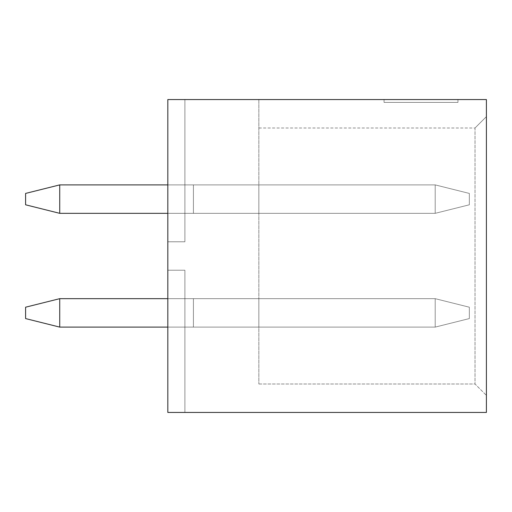 <?xml version="1.0" encoding="UTF-8"?>
<svg xmlns="http://www.w3.org/2000/svg" width="512" height="512" viewBox="0 0 512 512"><rect width="100%" height="100%" fill="white"/><g stroke="black" fill="none" stroke-linecap="round" stroke-linejoin="round"><path stroke-width="0.38" stroke-dasharray="2.56 1.92" d="M167.821 241.779L167.821 412.442L486.4 412.442L486.4 99.558L486.4 116.621L486.4 99.558L167.821 99.558L184.89 99.558L167.821 99.558L184.89 99.558L167.821 99.558L184.89 99.558L167.821 99.558L184.89 99.558L167.821 99.558L184.89 99.558L167.821 99.558L184.89 99.558L167.821 99.558L184.89 99.558L167.821 99.558L184.89 99.558L167.821 99.558L167.821 241.779L167.821 99.558L167.821 241.779L167.821 99.558L167.821 241.779L167.821 99.558L167.821 241.779L167.821 99.558L167.821 241.779L167.821 99.558L167.821 241.779L167.821 99.558L167.821 241.779L167.821 99.558L167.821 241.779L184.89 241.779L184.89 99.558L184.89 241.779L167.821 241.779L184.89 241.779L184.89 99.558L184.89 241.779L167.821 241.779L184.89 241.779L184.89 99.558L184.89 241.779L167.821 241.779L184.89 241.779L184.89 99.558L184.89 241.779L167.821 241.779L184.89 241.779L184.89 99.558L184.89 241.779L167.821 241.779L184.89 241.779L184.89 99.558L184.89 241.779L167.821 241.779L184.89 241.779L184.89 99.558L184.89 241.779L167.821 241.779L184.89 241.779L184.89 99.558L184.89 241.779L167.821 241.779M167.821 270.221L167.821 412.442L167.821 270.221L167.821 412.442L167.821 270.221L167.821 412.442L167.821 270.221L167.821 412.442L167.821 270.221L167.821 412.442L167.821 270.221L167.821 412.442L167.821 270.221L167.821 412.442L167.821 270.221L167.821 412.442L167.821 270.221L184.89 270.221L184.89 412.442L184.89 270.221L167.821 270.221L184.89 270.221L184.89 412.442L184.89 270.221L167.821 270.221L184.89 270.221L184.89 412.442L184.89 270.221L167.821 270.221L184.89 270.221L184.89 412.442L184.89 270.221L167.821 270.221L184.89 270.221L184.89 412.442L184.89 270.221L167.821 270.221L184.89 270.221L184.89 412.442L184.89 270.221L167.821 270.221L184.89 270.221L184.89 412.442L184.89 270.221L167.821 270.221L184.89 270.221L184.89 412.442L184.89 270.221L167.821 270.221M457.958 99.558L384.058 99.558L457.958 99.558L457.958 102.4L457.958 99.558M193.421 184.89L258.842 184.89L258.842 213.331L258.842 184.89L258.842 213.331L258.842 184.89L258.842 213.331L258.842 184.89L258.842 213.331L258.842 184.89L258.842 213.331L258.842 184.89L258.842 213.331L258.842 184.89L258.842 213.331L258.842 184.89L258.842 213.331L258.842 184.89L184.89 184.89L193.421 184.89L193.421 213.331L258.842 213.331L184.89 213.331L193.421 213.331L193.421 184.89L258.842 184.89L184.89 184.89L193.421 184.89L193.421 213.331L258.842 213.331L184.89 213.331L193.421 213.331L193.421 184.89L258.842 184.89L184.89 184.89L193.421 184.89L193.421 213.331L258.842 213.331L184.89 213.331L193.421 213.331L193.421 184.89L258.842 184.89L184.89 184.89L193.421 184.89L193.421 213.331L258.842 213.331L184.89 213.331L193.421 213.331L193.421 184.89L258.842 184.89L184.89 184.89L193.421 184.89L193.421 213.331L258.842 213.331L184.89 213.331L193.421 213.331L193.421 184.89L258.842 184.89L184.89 184.89L193.421 184.89L193.421 213.331L258.842 213.331L184.89 213.331L193.421 213.331L193.421 184.89L258.842 184.89L184.89 184.89L193.421 184.89L193.421 213.331L258.842 213.331L184.89 213.331L193.421 213.331L193.421 184.89L258.842 184.89L184.89 184.89L193.421 184.89L193.421 213.331L258.842 213.331L184.89 213.331L193.421 213.331L193.421 184.89M258.842 298.669L258.842 327.11L258.842 298.669L258.842 327.11L258.842 298.669L258.842 327.11L258.842 298.669L258.842 327.11L258.842 298.669L258.842 327.11L258.842 298.669L258.842 327.11L258.842 298.669L258.842 327.11L258.842 298.669L258.842 327.11L258.842 298.669L193.421 298.669L193.421 327.11L258.842 327.11L184.89 327.11L193.421 327.11L193.421 298.669L258.842 298.669L184.89 298.669L193.421 298.669L193.421 327.11L258.842 327.11L184.89 327.11L193.421 327.11L193.421 298.669L258.842 298.669L184.89 298.669L193.421 298.669L193.421 327.11L258.842 327.11L184.89 327.11L193.421 327.11L193.421 298.669L258.842 298.669L184.89 298.669L193.421 298.669L193.421 327.11L258.842 327.11L184.89 327.11L193.421 327.11L193.421 298.669L258.842 298.669L184.89 298.669L193.421 298.669L193.421 327.11L258.842 327.11L184.89 327.11L193.421 327.11L193.421 298.669L258.842 298.669L184.89 298.669L193.421 298.669L193.421 327.11L258.842 327.11L184.89 327.11L193.421 327.11L193.421 298.669L258.842 298.669L184.89 298.669L193.421 298.669L193.421 327.11L258.842 327.11L184.89 327.11L193.421 327.11L193.421 298.669L258.842 298.669L184.89 298.669L193.421 298.669L193.421 327.11L258.842 327.11L184.89 327.11L193.421 327.11L193.421 298.669L258.842 298.669M258.842 128L258.842 384L258.842 99.558L258.842 128L475.021 128L475.021 384L475.021 128L486.4 116.621L486.4 395.379L486.4 116.621L475.021 128L486.4 116.621L475.021 128L258.842 128M184.89 298.669L193.421 298.669L184.89 298.669L184.89 327.11L184.89 298.669M258.842 384L475.021 384L486.4 395.379L475.021 384L258.842 384M184.89 184.89L184.89 213.331L184.89 184.89M384.058 102.4L457.958 102.4L384.058 102.4L384.058 99.558M167.821 298.669L435.2 298.669L469.331 307.2L435.2 298.669L469.331 307.2L435.2 298.669L469.331 307.2L469.331 318.579L435.2 327.11L469.331 318.579L469.331 307.2L435.2 298.669L435.2 327.11L469.331 318.579L435.2 327.11L469.331 318.579L435.2 327.11L469.331 318.579L435.2 327.11L469.331 318.579L435.2 327.11L469.331 318.579L469.331 307.2L469.331 318.579L469.331 307.2L469.331 318.579L469.331 307.2L469.331 318.579L469.331 307.2L469.331 318.579L469.331 307.2L435.2 298.669L59.731 298.669L435.2 298.669L435.2 327.11L59.731 327.11L59.731 298.669L59.731 327.11L435.2 327.11L435.2 298.669L469.331 307.2L469.331 318.579L435.2 327.11L59.731 327.11L25.6 318.579L25.6 307.2L25.6 318.579L59.731 327.11L59.731 298.669L25.6 307.2L25.6 318.579L25.6 307.2L25.6 318.579L59.731 327.11L435.2 327.11L435.2 298.669L59.731 298.669L25.6 307.2L25.6 318.579L25.6 307.2L25.6 318.579L59.731 327.11L25.6 318.579L25.6 307.2L25.6 318.579L59.731 327.11L59.731 298.669L435.2 298.669L435.2 327.11L59.731 327.11L435.2 327.11L435.2 298.669L469.331 307.2L435.2 298.669L59.731 298.669L59.731 327.11L25.6 318.579L25.6 307.2L25.6 318.579L59.731 327.11L59.731 298.669L25.6 307.2L25.6 318.579L25.6 307.2L59.731 298.669L435.2 298.669L435.2 327.11L59.731 327.11L435.2 327.11L435.2 298.669L469.331 307.2L469.331 318.579L435.2 327.11L59.731 327.11L25.6 318.579L59.731 327.11L59.731 298.669L59.731 327.11L435.2 327.11L435.2 298.669L59.731 298.669L25.6 307.2L59.731 298.669L435.2 298.669L435.2 327.11L59.731 327.11L25.6 318.579L25.6 307.2L59.731 298.669L59.731 327.11L59.731 298.669L25.6 307.2L59.731 298.669L435.2 298.669L469.331 307.2L435.2 298.669L59.731 298.669L59.731 327.11L435.2 327.11L435.2 298.669L435.2 327.11L59.731 327.11L25.6 318.579L59.731 327.11L59.731 298.669L25.6 307.2L59.731 298.669L435.2 298.669L469.331 307.2L469.331 318.579L469.331 307.2L435.2 298.669L59.731 298.669L59.731 327.11L435.2 327.11L435.2 298.669L435.2 327.11L59.731 327.11L25.6 318.579L59.731 327.11L59.731 298.669L25.6 307.2L59.731 298.669L435.2 298.669L469.331 307.2L469.331 318.579L435.2 327.11L435.2 298.669L59.731 298.669L59.731 327.11M167.821 184.89L435.2 184.89L469.331 193.421L435.2 184.89L469.331 193.421L435.2 184.89L469.331 193.421L469.331 204.8L435.2 213.331L469.331 204.8L469.331 193.421L435.2 184.89L435.2 213.331L469.331 204.8L435.2 213.331L469.331 204.8L435.2 213.331L469.331 204.8L435.2 213.331L469.331 204.8L435.2 213.331L469.331 204.8L469.331 193.421L469.331 204.8L469.331 193.421L469.331 204.8L469.331 193.421L469.331 204.8L469.331 193.421L469.331 204.8L469.331 193.421L435.2 184.89L59.731 184.89L435.2 184.89L435.2 213.331L59.731 213.331L59.731 184.89L59.731 213.331L435.2 213.331L435.2 184.89L469.331 193.421L469.331 204.8L435.2 213.331L59.731 213.331L25.6 204.8L25.6 193.421L25.6 204.8L59.731 213.331L59.731 184.89L25.6 193.421L25.6 204.8L25.6 193.421L25.6 204.8L59.731 213.331L435.2 213.331L435.2 184.89L59.731 184.89L25.6 193.421L25.6 204.8L25.6 193.421L25.6 204.8L59.731 213.331L25.6 204.8L25.6 193.421L25.6 204.8L59.731 213.331L59.731 184.89L435.2 184.89L435.2 213.331L59.731 213.331L435.2 213.331L435.2 184.89L469.331 193.421L435.2 184.89L59.731 184.89L59.731 213.331L25.6 204.8L25.6 193.421L25.6 204.8L59.731 213.331L59.731 184.89L25.6 193.421L25.6 204.8L25.6 193.421L59.731 184.89L435.2 184.89L435.2 213.331L59.731 213.331L435.2 213.331L435.2 184.89L469.331 193.421L469.331 204.8L435.2 213.331L59.731 213.331L25.6 204.8L59.731 213.331L59.731 184.89L59.731 213.331L435.2 213.331L435.2 184.89L59.731 184.89L25.6 193.421L59.731 184.89L435.2 184.89L435.2 213.331L59.731 213.331L25.6 204.8L25.6 193.421L59.731 184.89L59.731 213.331L59.731 184.89L25.6 193.421L59.731 184.89L435.2 184.89L469.331 193.421L435.2 184.89L59.731 184.89L59.731 213.331L435.2 213.331L435.2 184.89L435.2 213.331L59.731 213.331L25.6 204.8L59.731 213.331L59.731 184.89L25.6 193.421L59.731 184.89L435.2 184.89L469.331 193.421L469.331 204.8L469.331 193.421L435.2 184.89L59.731 184.89L59.731 213.331L435.2 213.331L435.2 184.89L435.2 213.331L59.731 213.331L25.6 204.8L59.731 213.331L59.731 184.89L25.6 193.421L59.731 184.89L435.2 184.89L469.331 193.421L469.331 204.8L435.2 213.331L435.2 184.89L59.731 184.89L59.731 213.331M59.731 298.669L25.6 307.2L59.731 298.669L435.2 298.669L435.2 327.11L167.821 327.11M59.731 184.89L25.6 193.421L59.731 184.89L435.2 184.89L435.2 213.331L167.821 213.331M469.331 318.579L435.2 327.11L469.331 318.579M469.331 204.8L435.2 213.331L469.331 204.8"/><path stroke-width="0.77" d="M167.821 99.558L167.821 412.442L486.4 412.442L486.4 99.558L167.821 99.558M59.731 298.669L59.731 327.11L25.6 318.579L25.6 307.2L59.731 298.669L167.821 298.669M59.731 327.11L167.821 327.11M59.731 184.89L59.731 213.331L25.6 204.8L25.6 193.421L59.731 184.89L167.821 184.89M59.731 213.331L167.821 213.331"/></g></svg>
